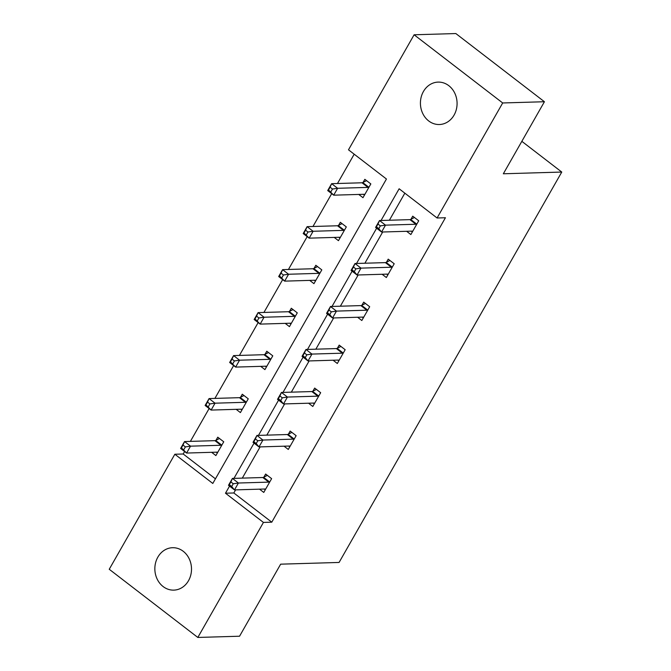 <?xml version="1.0" encoding="UTF-8"?>
<svg xmlns="http://www.w3.org/2000/svg" width="671" height="671" viewBox="0 0 671 671"><rect width="100%" height="100%" fill="white"/><g stroke="black" fill="none" stroke-linecap="round" stroke-linejoin="round"><path stroke-width="1.01" d="M454.074 115.102A21.212 18.327 88.3 0 1 439.379 124.521A21.212 18.327 88.3 0 1 422.772 113.542A21.212 18.327 88.3 0 1 423.426 91.516A21.212 18.327 88.3 0 1 438.129 82.105A21.212 18.327 88.3 0 1 454.728 93.076A21.212 18.327 88.3 0 1 454.074 115.102M188.501 580.717A21.212 18.327 88.3 0 1 173.797 590.128A21.212 18.327 88.3 0 1 157.199 579.157A21.212 18.327 88.3 0 1 157.853 557.131A21.212 18.327 88.3 0 1 172.548 547.712A21.212 18.327 88.3 0 1 189.155 558.691A21.212 18.327 88.3 0 1 188.501 580.717M414.108 34.783L455.844 33.55L544.424 101.732L503.334 173.781L561.761 172.053L339.081 562.449L280.654 564.168L239.555 636.217L197.819 637.45L109.239 569.268L174.846 454.242L212.799 483.455L386.446 179.014L348.492 149.809L414.108 34.783L502.688 102.965L437.081 217.991L399.136 188.777L381.044 220.491M184.609 451.516L183.191 453.999L174.846 454.242M354.196 154.196L337.479 183.51M331.7 193.642L312.963 226.488M307.184 236.62L288.446 269.465M282.667 279.597L263.938 312.443M258.15 322.583L239.421 355.429M233.642 365.561L214.905 398.406M209.126 408.538L190.388 441.384M544.424 101.732L502.688 102.965M561.761 172.053L521.837 141.329M382.109 274.271L386.345 277.526L394.204 263.753L388.215 259.149L386.462 262.227M333.076 360.226L337.32 363.489L345.171 349.717L339.19 345.104L337.429 348.19M284.051 446.19L288.287 449.444L296.146 435.672L290.157 431.067L288.404 434.145M404.831 193.173L389.39 220.247M382.688 231.998L364.881 263.225M358.171 274.976L340.365 306.202M333.663 317.953L315.848 349.18M309.146 360.931L291.331 392.158M284.63 403.917L266.815 435.143M260.113 446.894L242.306 478.121M235.596 489.872L233.835 492.975L271.78 522.181L445.427 217.74L437.081 217.991M259.534 489.167L263.77 492.43L271.629 478.649L265.641 474.045L263.888 477.123M308.568 403.204L312.803 406.467L320.663 392.694L314.674 388.081L312.912 391.168M357.593 317.249L361.828 320.512L369.687 306.731L363.707 302.126L361.946 305.213M406.626 231.294L410.862 234.548L418.721 220.776L412.732 216.171L410.979 219.249M271.78 522.181L263.435 522.424L197.819 637.45M229.541 486.106L225.481 493.219L263.435 522.424M376.632 228.224L356.527 263.468M352.116 271.21L332.019 306.446M327.599 314.187L307.503 349.432M303.091 357.165L282.986 392.409M278.574 400.142L258.469 435.387M254.057 443.12L233.953 478.364M183.191 453.999L215.441 478.817M363.095 182.395L364.848 179.316L370.837 183.921L362.977 197.693L358.742 194.439M338.578 225.372L340.331 222.294L346.32 226.899L338.461 240.671L334.225 237.417M314.062 268.358L315.823 265.271L321.803 269.876L313.944 283.657L309.708 280.394M289.545 311.336L291.306 308.249L297.287 312.862L289.436 326.634L285.2 323.372M265.028 354.313L266.79 351.227L272.778 355.84L264.919 369.612L260.683 366.349M240.52 397.291L242.273 394.212L248.262 398.817L240.403 412.59L236.167 409.335M216.003 440.268L217.756 437.19L223.745 441.795L215.886 455.575L211.65 452.313M233.835 492.975L225.481 493.219M264.173 489.025L265.238 489.847M233.265 483.766L230.874 481.921L229.306 484.68L231.696 486.517L233.265 483.766L238.415 483.019L234.481 489.905L228.501 485.301L232.426 478.415L238.415 483.019L268.794 482.122A3.313 1.367 127.6 0 0 269.532 481.904L269.868 481.736M265.531 489.344L265.38 489.193A3.313 1.367 127.6 0 0 265.322 489.134A3.313 1.367 127.6 0 0 264.869 489.008L234.481 489.905L231.696 486.517M230.874 481.921L232.426 478.415L262.814 477.517A3.313 1.367 127.6 0 0 263.552 477.299L267.368 475.37M229.306 484.68L228.501 485.301M217.362 452.992L216.297 452.17M183.812 449.662L185.389 446.911L182.99 445.066L181.422 447.825L186.597 453.051L180.616 448.446L184.542 441.56L190.53 446.165L186.597 453.051L216.985 452.153A3.313 1.367 -52.4 0 1 217.438 452.279A3.313 1.367 -52.4 0 1 217.496 452.338L217.647 452.489M219.484 438.515L215.668 440.444A3.313 1.367 -52.4 0 1 214.93 440.662L184.542 441.56L182.99 445.066M221.992 444.881L221.648 445.049A3.313 1.367 -52.4 0 1 220.91 445.267L190.53 446.165L185.389 446.911M180.616 448.446L181.422 447.825M288.689 446.047L289.755 446.869M257.781 440.788L255.391 438.943L253.814 441.703L256.213 443.539L257.781 440.788L262.931 440.042L258.998 446.928L253.017 442.323L256.943 435.429L262.931 440.042L293.311 439.144A3.313 1.367 127.6 0 0 294.049 438.926L294.384 438.75M290.048 446.366L289.889 446.207A3.313 1.367 127.6 0 0 289.83 446.156A3.313 1.367 127.6 0 0 289.386 446.03L258.998 446.928L256.213 443.539M255.391 438.943L256.943 435.429L287.322 434.531A3.313 1.367 127.6 0 0 288.06 434.313L291.885 432.392M253.814 441.703L253.017 442.323M313.206 403.07L314.271 403.892M282.298 397.811L279.908 395.965L278.331 398.717L280.73 400.562L282.298 397.811L287.44 397.056L283.514 403.95L277.526 399.337L281.459 392.451L287.44 397.056L317.828 396.158A3.313 1.367 127.6 0 0 318.566 395.94L318.901 395.773M314.556 403.388L314.405 403.229A3.313 1.367 127.6 0 0 314.347 403.179A3.313 1.367 127.6 0 0 313.894 403.053L283.514 403.95L280.73 400.562M279.908 395.965L281.459 392.451L311.839 391.554A3.313 1.367 127.6 0 0 312.577 391.336L316.402 389.415M278.331 398.717L277.526 399.337M241.87 410.015L240.805 409.193M208.329 406.685L209.897 403.934L207.507 402.088L205.938 404.848L211.113 410.073L205.133 405.46L209.058 398.574L215.047 403.187L211.113 410.073L241.501 409.176A3.313 1.367 -52.4 0 1 241.946 409.302A3.313 1.367 -52.4 0 1 242.013 409.352L242.164 409.511M244.001 395.538L240.176 397.458A3.313 1.367 -52.4 0 1 239.446 397.677L209.058 398.574L207.507 402.088M246.5 401.895L246.165 402.072A3.313 1.367 -52.4 0 1 245.427 402.29L215.047 403.187L209.897 403.934M205.133 405.46L205.938 404.848M266.387 367.037L265.322 366.215M232.845 363.707L234.414 360.956L232.023 359.111L230.447 361.862L235.63 367.096L229.641 362.483L233.575 355.596L239.555 360.201L235.63 367.096L266.018 366.198A3.313 1.367 -52.4 0 1 266.462 366.324A3.313 1.367 -52.4 0 1 266.521 366.374L266.672 366.534M268.517 352.56L264.693 354.481A3.313 1.367 -52.4 0 1 263.955 354.699L233.575 355.596L232.023 359.111M271.017 358.918L270.681 359.086A3.313 1.367 -52.4 0 1 269.943 359.304L239.555 360.201L234.414 360.956M229.641 362.483L230.447 361.862M337.723 360.092L338.788 360.914M306.815 354.825L304.416 352.988L302.847 355.739L305.238 357.584L306.815 354.825L311.956 354.078L308.031 360.964L302.042 356.36L305.976 349.474L311.956 354.078L342.344 353.181A3.313 1.367 127.6 0 0 343.082 352.963L343.418 352.795M339.073 360.402L338.922 360.252A3.313 1.367 127.6 0 0 338.863 360.201A3.313 1.367 127.6 0 0 338.41 360.067L308.031 360.964L305.238 357.584M304.416 352.988L305.976 349.474L336.356 348.576A3.313 1.367 127.6 0 0 337.094 348.358L340.918 346.437M302.847 355.739L302.042 356.36M290.904 324.059L289.838 323.237M257.362 320.73L258.931 317.97L256.532 316.133L254.963 318.884L260.147 324.11L254.158 319.505L258.092 312.619L264.072 317.224L260.147 324.11L290.526 323.212A3.313 1.367 -52.4 0 1 290.979 323.347A3.313 1.367 -52.4 0 1 291.038 323.397L291.189 323.548M293.034 309.583L289.209 311.503A3.313 1.367 -52.4 0 1 288.471 311.721L258.092 312.619L256.532 316.133M295.534 315.94L295.198 316.108A3.313 1.367 -52.4 0 1 294.46 316.326L264.072 317.224L258.931 317.97M254.158 319.505L254.963 318.884M362.239 317.115L363.305 317.928M331.331 311.847L328.933 310.002L327.364 312.761L329.755 314.607L331.331 311.847L336.473 311.101L332.548 317.987L326.559 313.382L330.484 306.496L336.473 311.101L366.852 310.203A3.313 1.367 127.6 0 0 367.591 309.985L367.934 309.817M363.59 317.425L363.439 317.274A3.313 1.367 127.6 0 0 363.38 317.215A3.313 1.367 127.6 0 0 362.927 317.089L332.548 317.987L329.755 314.607M328.933 310.002L330.484 306.496L360.872 305.599A3.313 1.367 127.6 0 0 361.61 305.38L365.427 303.46M327.364 312.761L326.559 313.382M315.42 281.074L314.355 280.26M281.87 277.752L283.447 274.993L281.048 273.147L279.48 275.907L284.663 281.132L278.675 276.527L282.6 269.641L288.589 274.246L284.663 281.132L315.043 280.235A3.313 1.367 -52.4 0 1 315.496 280.361A3.313 1.367 -52.4 0 1 315.555 280.419L315.705 280.57M317.551 266.605L313.726 268.526A3.313 1.367 -52.4 0 1 312.988 268.744L282.6 269.641L281.048 273.147M320.05 272.963L319.706 273.131A3.313 1.367 -52.4 0 1 318.977 273.349L288.589 274.246L283.447 274.993M278.675 276.527L279.48 275.907M386.748 274.129L387.813 274.951M355.84 268.87L353.449 267.024L351.881 269.784L354.271 271.621L355.84 268.87L360.99 268.123L357.056 275.009L351.076 270.405L355.001 263.518L360.99 268.123L391.369 267.226A3.313 1.367 127.6 0 0 392.107 267.008L392.443 266.84M388.106 274.447L387.955 274.296A3.313 1.367 127.6 0 0 387.897 274.238A3.313 1.367 127.6 0 0 387.444 274.112L357.056 275.009L354.271 271.621M353.449 267.024L355.001 263.518L385.389 262.621A3.313 1.367 127.6 0 0 386.127 262.403L389.943 260.474M351.881 269.784L351.076 270.405M339.937 238.096L338.872 237.274M306.387 234.766L307.964 232.015L305.565 230.17L303.997 232.929L309.172 238.155L303.191 233.55L307.117 226.655L313.105 231.269L309.172 238.155L339.56 237.257A3.313 1.367 -52.4 0 1 340.012 237.383A3.313 1.367 -52.4 0 1 340.071 237.433L340.222 237.593M342.059 223.619L338.243 225.548A3.313 1.367 -52.4 0 1 337.505 225.766L307.117 226.655L305.565 230.17M344.558 229.985L344.223 230.153A3.313 1.367 -52.4 0 1 343.485 230.371L313.105 231.269L307.964 232.015M303.191 233.55L303.997 232.929M411.264 231.151L412.329 231.973M380.356 225.892L377.966 224.047L376.389 226.806L378.788 228.643L380.356 225.892L385.506 225.146L381.573 232.032L375.592 227.419L379.518 220.533L385.506 225.146L415.886 224.248A3.313 1.367 127.6 0 0 416.624 224.03L416.959 223.854M412.623 231.47L412.464 231.31A3.313 1.367 127.6 0 0 412.405 231.26A3.313 1.367 127.6 0 0 411.96 231.134L381.573 232.032L378.788 228.643M377.966 224.047L379.518 220.533L409.897 219.635A3.313 1.367 127.6 0 0 410.635 219.417L414.46 217.496M376.389 226.806L375.592 227.419M364.445 195.118L363.38 194.296M330.904 191.789L332.472 189.037L330.082 187.192L328.505 189.952L333.688 195.177L327.708 190.564L331.633 183.678L337.622 188.291L333.688 195.177L364.076 194.28A3.313 1.367 -52.4 0 1 364.521 194.405A3.313 1.367 -52.4 0 1 364.588 194.456L364.739 194.615M366.576 180.642L362.751 182.562A3.313 1.367 -52.4 0 1 362.021 182.78L331.633 183.678L330.082 187.192M369.075 186.999L368.74 187.175A3.313 1.367 -52.4 0 1 368.002 187.394L337.622 188.291L332.472 189.037M327.708 190.564L328.505 189.952M268.794 482.122L262.814 477.517M269.532 481.904L263.552 477.299M215.668 440.444L221.648 445.049M214.93 440.662L220.91 445.267M293.311 439.144L287.322 434.531M294.049 438.926L288.06 434.313M317.828 396.158L311.839 391.554M318.566 395.94L312.577 391.336M240.176 397.458L246.165 402.072M239.446 397.677L245.427 402.29M264.693 354.481L270.681 359.086M263.955 354.699L269.943 359.304M342.344 353.181L336.356 348.576M343.082 352.963L337.094 348.358M289.209 311.503L295.198 316.108M288.471 311.721L294.46 316.326M366.852 310.203L360.872 305.599M367.591 309.985L361.61 305.38M313.726 268.526L319.706 273.131M312.988 268.744L318.977 273.349M391.369 267.226L385.389 262.621M392.107 267.008L386.127 262.403M338.243 225.548L344.223 230.153M337.505 225.766L343.485 230.371M415.886 224.248L409.897 219.635M416.624 224.03L410.635 219.417M362.751 182.562L368.74 187.175M362.021 182.78L368.002 187.394"/></g></svg>
